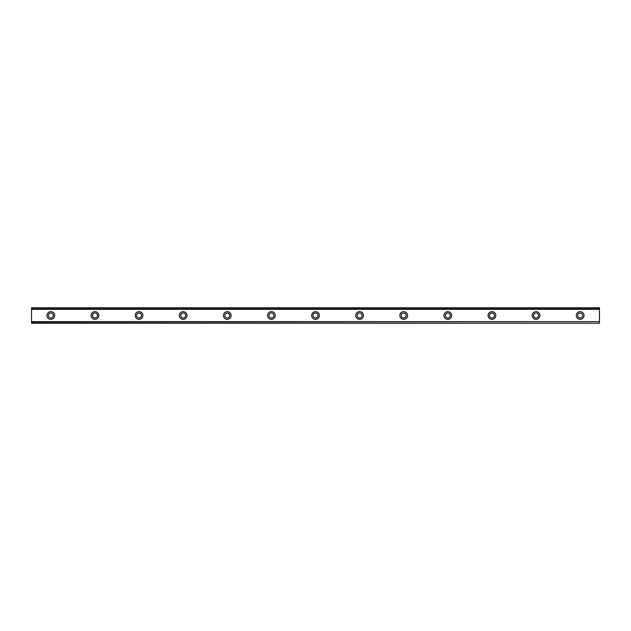 <?xml version="1.0" encoding="UTF-8"?>
<svg xmlns="http://www.w3.org/2000/svg" width="631" height="631" viewBox="0 0 631 631"><rect width="100%" height="100%" fill="white"/><g stroke="black" fill="none" stroke-linecap="round" stroke-linejoin="round"><path stroke-width="0.95" d="M50.851 317.985A2.485 2.485 0 0 1 48.366 315.5A2.485 2.485 0 0 1 50.851 313.015A2.485 2.485 0 0 1 53.327 315.5A2.485 2.485 0 0 1 50.851 317.985M580.149 317.985A2.485 2.485 0 0 1 577.673 315.5A2.485 2.485 0 0 1 580.149 313.015A2.485 2.485 0 0 1 582.634 315.5A2.485 2.485 0 0 1 580.149 317.985M536.042 317.985A2.485 2.485 0 0 1 533.566 315.5A2.485 2.485 0 0 1 536.042 313.015A2.485 2.485 0 0 1 538.527 315.5A2.485 2.485 0 0 1 536.042 317.985M491.935 317.985A2.485 2.485 0 0 1 489.451 315.5A2.485 2.485 0 0 1 491.935 313.015A2.485 2.485 0 0 1 494.412 315.5A2.485 2.485 0 0 1 491.935 317.985M447.829 317.985A2.485 2.485 0 0 1 445.344 315.5A2.485 2.485 0 0 1 447.829 313.015A2.485 2.485 0 0 1 450.305 315.5A2.485 2.485 0 0 1 447.829 317.985M403.714 317.985A2.485 2.485 0 0 1 401.237 315.5A2.485 2.485 0 0 1 403.714 313.015A2.485 2.485 0 0 1 406.198 315.5A2.485 2.485 0 0 1 403.714 317.985M359.607 317.985A2.485 2.485 0 0 1 357.13 315.5A2.485 2.485 0 0 1 359.607 313.015A2.485 2.485 0 0 1 362.091 315.5A2.485 2.485 0 0 1 359.607 317.985M315.5 317.985A2.485 2.485 0 0 1 313.015 315.5A2.485 2.485 0 0 1 315.5 313.015A2.485 2.485 0 0 1 317.985 315.5A2.485 2.485 0 0 1 315.5 317.985M271.393 317.985A2.485 2.485 0 0 1 268.909 315.5A2.485 2.485 0 0 1 271.393 313.015A2.485 2.485 0 0 1 273.87 315.5A2.485 2.485 0 0 1 271.393 317.985M227.286 317.985A2.485 2.485 0 0 1 224.802 315.5A2.485 2.485 0 0 1 227.286 313.015A2.485 2.485 0 0 1 229.763 315.5A2.485 2.485 0 0 1 227.286 317.985M183.171 317.985A2.485 2.485 0 0 1 180.695 315.5A2.485 2.485 0 0 1 183.171 313.015A2.485 2.485 0 0 1 185.656 315.5A2.485 2.485 0 0 1 183.171 317.985M139.065 317.985A2.485 2.485 0 0 1 136.588 315.5A2.485 2.485 0 0 1 139.065 313.015A2.485 2.485 0 0 1 141.549 315.5A2.485 2.485 0 0 1 139.065 317.985M94.958 317.985A2.485 2.485 0 0 1 92.473 315.5A2.485 2.485 0 0 1 94.958 313.015A2.485 2.485 0 0 1 97.434 315.5A2.485 2.485 0 0 1 94.958 317.985M50.851 311.643A3.857 3.857 0 0 0 46.986 315.5A3.857 3.857 0 0 0 50.851 319.357A3.857 3.857 0 0 0 54.708 315.5A3.857 3.857 0 0 0 50.851 311.643M580.149 311.643A3.857 3.857 0 0 0 576.292 315.5A3.857 3.857 0 0 0 580.149 319.357A3.857 3.857 0 0 0 584.014 315.5A3.857 3.857 0 0 0 580.149 311.643M536.042 311.643A3.857 3.857 0 0 0 532.185 315.5A3.857 3.857 0 0 0 536.042 319.357A3.857 3.857 0 0 0 539.899 315.5A3.857 3.857 0 0 0 536.042 311.643M491.935 311.643A3.857 3.857 0 0 0 488.078 315.5A3.857 3.857 0 0 0 491.935 319.357A3.857 3.857 0 0 0 495.792 315.5A3.857 3.857 0 0 0 491.935 311.643M447.829 311.643A3.857 3.857 0 0 0 443.964 315.5A3.857 3.857 0 0 0 447.829 319.357A3.857 3.857 0 0 0 451.686 315.5A3.857 3.857 0 0 0 447.829 311.643M403.714 311.643A3.857 3.857 0 0 0 399.857 315.5A3.857 3.857 0 0 0 403.714 319.357A3.857 3.857 0 0 0 407.579 315.5A3.857 3.857 0 0 0 403.714 311.643M359.607 311.643A3.857 3.857 0 0 0 355.75 315.5A3.857 3.857 0 0 0 359.607 319.357A3.857 3.857 0 0 0 363.472 315.5A3.857 3.857 0 0 0 359.607 311.643M315.5 311.643A3.857 3.857 0 0 0 311.643 315.5A3.857 3.857 0 0 0 315.5 319.357A3.857 3.857 0 0 0 319.357 315.5A3.857 3.857 0 0 0 315.5 311.643M271.393 311.643A3.857 3.857 0 0 0 267.528 315.5A3.857 3.857 0 0 0 271.393 319.357A3.857 3.857 0 0 0 275.25 315.5A3.857 3.857 0 0 0 271.393 311.643M227.286 311.643A3.857 3.857 0 0 0 223.421 315.5A3.857 3.857 0 0 0 227.286 319.357A3.857 3.857 0 0 0 231.143 315.5A3.857 3.857 0 0 0 227.286 311.643M183.171 311.643A3.857 3.857 0 0 0 179.314 315.5A3.857 3.857 0 0 0 183.171 319.357A3.857 3.857 0 0 0 187.036 315.5A3.857 3.857 0 0 0 183.171 311.643M139.065 311.643A3.857 3.857 0 0 0 135.208 315.5A3.857 3.857 0 0 0 139.065 319.357A3.857 3.857 0 0 0 142.921 315.5A3.857 3.857 0 0 0 139.065 311.643M94.958 311.643A3.857 3.857 0 0 0 91.101 315.5A3.857 3.857 0 0 0 94.958 319.357A3.857 3.857 0 0 0 98.815 315.5A3.857 3.857 0 0 0 94.958 311.643M31.55 309.087L31.55 307.778L599.45 307.778L599.45 309.087L31.55 309.087L31.55 323.222L599.45 323.222L31.55 322.993M31.55 309.356L599.45 309.356L599.45 321.644L31.55 321.644M31.55 321.913L599.45 321.644M599.45 321.913L599.45 322.993M31.55 308.007L599.45 308.007M31.55 323.222L599.45 323.222"/></g></svg>
